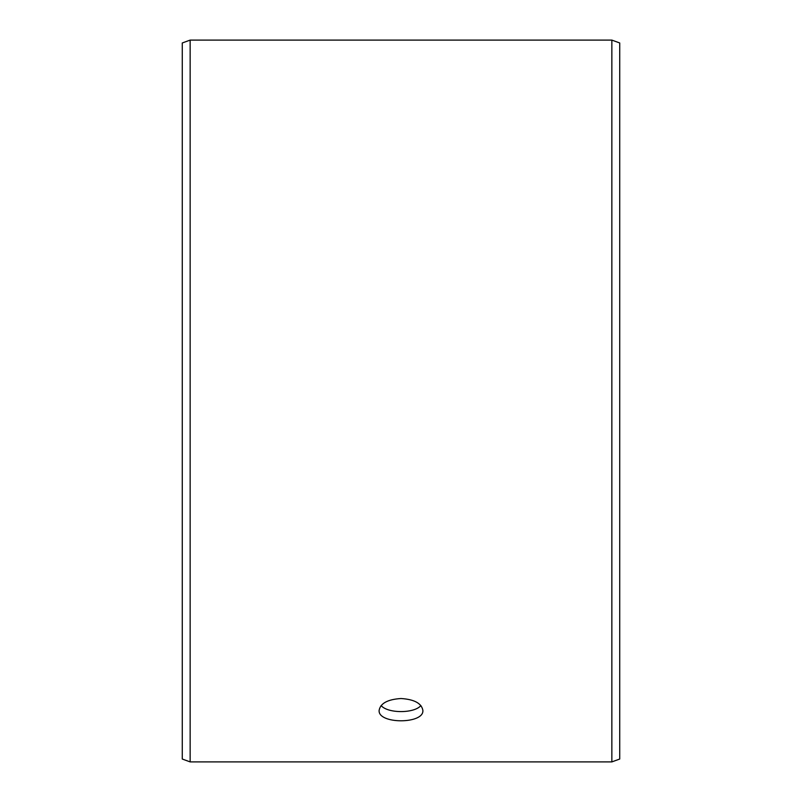 <?xml version="1.0" encoding="UTF-8"?>
<svg xmlns="http://www.w3.org/2000/svg" width="802" height="802" viewBox="0 0 802 802"><rect width="100%" height="100%" fill="white"/><g stroke="black" fill="none" stroke-linecap="round" stroke-linejoin="round"><path stroke-width="1.2" d="M182.275 759.033L182.275 42.967L190.144 40.1L190.144 761.9L182.275 759.033M611.856 40.1L611.856 761.9L619.725 759.033L619.725 42.967L611.856 40.1L190.144 40.1M381.11 705.559C387.747 713.6 414.263 713.59 420.89 705.57M401 698.522C414.283 699.374 421.581 703.324 422.875 710.351C424.218 724.276 377.772 724.266 379.125 710.351C380.409 703.324 387.697 699.384 401 698.522M611.856 761.9L190.144 761.9"/></g></svg>
